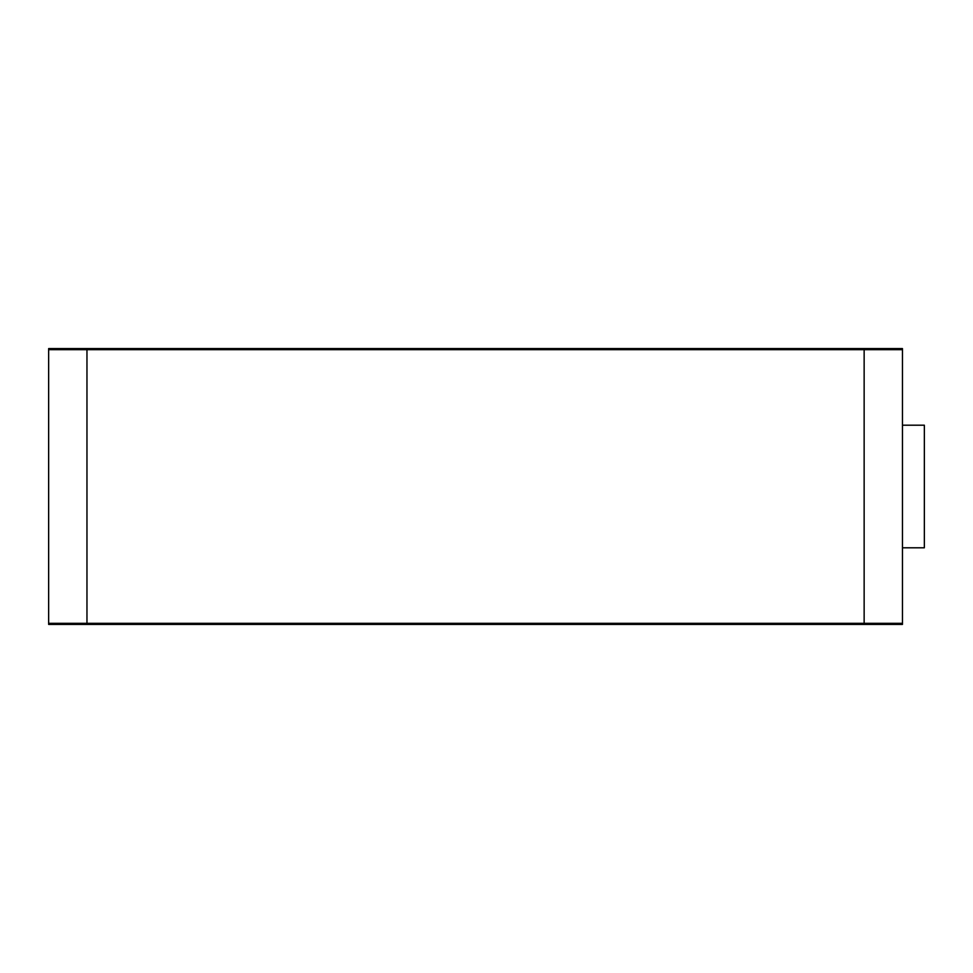 <?xml version="1.0" encoding="UTF-8"?>
<svg xmlns="http://www.w3.org/2000/svg" width="973" height="973" viewBox="0 0 973 973"><rect width="100%" height="100%" fill="white"/><g stroke="black" fill="none" stroke-linecap="round" stroke-linejoin="round"><path stroke-width="1.46" d="M86.962 348.577L86.962 349.672L48.65 349.672L48.65 348.577L864.146 348.577L864.146 349.672L902.458 349.672L902.458 624.423L886.038 624.423L886.038 623.328M886.038 349.672L886.038 348.577L902.458 348.577L902.458 349.672M886.038 348.577L864.146 348.577M86.962 624.423L48.65 624.423L48.65 623.328L86.962 623.328L86.962 349.672L864.146 349.672L864.146 623.328L86.962 623.328L86.962 624.423L886.038 624.423M65.069 349.672L65.069 348.577M48.65 623.328L48.65 349.672M48.65 370.47L48.65 602.53M864.146 624.423L864.146 623.328L902.458 623.328M65.069 624.423L65.069 623.328M902.458 425.201L924.35 425.201L924.35 547.799L902.458 547.799"/></g></svg>
